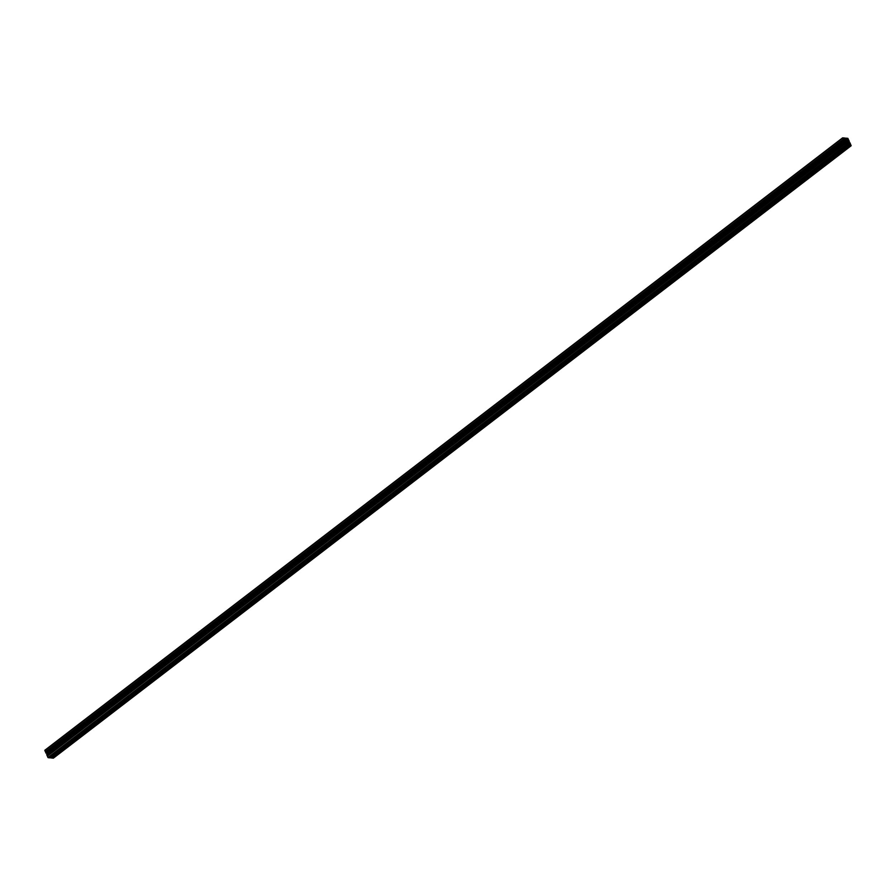 <?xml version="1.0" encoding="UTF-8"?>
<svg xmlns="http://www.w3.org/2000/svg" width="896" height="896" viewBox="0 0 896 896"><rect width="100%" height="100%" fill="white"/><g stroke="black" fill="none" stroke-linecap="round" stroke-linejoin="round"><path stroke-width="1.34" d="M846.294 140.739L846.026 141.781L846.843 141.31L846.16 141.893L846.294 140.739M847.157 140.067L847.112 141.019L847.157 140.067M845.051 140.426L845.891 140.381L845.074 140.448L845.723 140.269L845.69 141.21L845.992 140.672L845.051 140.426M850.203 143.875L849.128 143.786L850.36 144.01L849.475 144.693L850.203 143.875M849.128 143.909L849.912 145.454L849.128 143.909M849.912 145.454L850.998 145.51L849.912 145.454M850.842 145.533L850.36 144.01L850.842 145.533M847.504 140.078L846.731 138.41L847.952 138.634L848.579 140.157L847.504 140.078L848.59 140.134L847.952 138.634L847.078 139.306L847.952 138.634L846.989 139.115L847.795 138.499L846.709 138.432L847.504 140.078M846.619 138.611L845.163 139.776L846.608 138.589M846.966 142.856L846.238 142.218L847.056 142.979L846.384 143.416L846.966 142.856M846.07 142.33L846.171 142.946L846.07 142.33M843.909 140.381L845.219 140.762L845.835 143.282L846.048 142.61L845.074 143.091L846.048 142.61L845.219 140.762L47.454 753.166L47.746 753.805L47.454 753.166L845.219 140.762L844.29 140.818L844.469 140.123L46.088 753.301L843.853 140.896L843.315 139.698L45.562 752.102L46.088 753.301L45.562 752.102L843.192 139.373L45.405 751.778L843.17 139.373L842.587 138.074L44.834 750.478L45.405 751.778L44.834 750.478L842.598 137.861L844.726 138.029L844.502 139.093L844.726 138.029L842.598 137.861L44.901 750.254M847.784 143.035L848.131 142.397L847.784 143.035M848.243 143.349L848.926 143.64L848.243 143.349M843.842 138.141L843.125 138.958L843.998 138.286L844.626 139.81L843.405 139.574L842.778 138.062L843.842 138.141L843.035 138.757L843.842 138.141L842.755 138.085L843.405 139.574L844.648 139.776L843.842 138.141M844.222 138.454L844.558 139.205L845.779 138.286L844.581 139.261L845.891 138.298L844.715 139.35L844.211 138.432M844.715 139.35L846.798 140.157L846.16 140.101L846.787 139.541L846.093 140.09L847 139.518L846.642 138.645L846.798 140.157L844.715 139.35L845.846 138.443L844.682 139.339M845.096 139.72L846.496 138.51L845.085 139.709L846.261 138.802L844.995 139.552L845.701 138.118L845.006 138.645L847.762 138.298L849.318 141.378L848.254 142.195L849.318 141.378L848.221 142.117L849.128 141.198L848.187 142.038L849.072 141.355L848.12 141.882L848.792 140.784L847.918 141.434M848.534 140.358L847.806 141.176L848.534 140.358M848.781 140.694L847.896 141.378L848.781 140.694M847.93 140.426L848.546 142.834L849.598 143.629L849.419 142.654L849.442 143.618L848.546 142.834L847.93 140.426M849.442 143.618L850.069 143.595L849.442 143.618M848.848 143.102L849.912 142.699L851.166 145.734L53.334 758.15L851.099 145.746L850.147 145.667L52.394 758.072L53.334 758.15L52.394 758.072L850.147 145.667L52.394 758.072L850.136 145.634L52.147 758.05L849.912 145.645L849.027 145.566L51.274 757.971L52.147 758.05L51.274 757.971L849.027 145.566L51.274 757.971L849.083 145.41L51.285 757.736L848.042 145.432L849.027 144.928L849.027 145.566L851.155 145.734L849.912 142.699L848.848 143.102M849.554 145.163L849.206 144.39L847.986 145.32L50.299 757.882L848.064 145.477L847.19 145.398L49.426 757.803L50.299 757.882L49.426 757.803L847.19 145.398L49.426 757.803L847.168 145.365L49.179 757.781L846.944 145.376L845.992 145.298L48.238 757.702L49.179 757.781L48.238 757.702L845.701 145.029L47.992 757.534L845.701 145.029L845.118 143.741L47.365 756.146L47.936 757.434L47.365 756.146L845.152 143.741L47.219 755.81L844.973 143.405L844.446 142.218L46.682 754.622L47.219 755.81L46.682 754.622L844.446 142.218L845.914 145.264L848.064 145.477L849.094 144.256L849.554 145.163M847.907 145.13L849.05 144.245L847.907 145.141M847.56 144.794L848.714 143.92L846.966 144.603L848.322 143.562L846.966 143.438L846.787 144.189L846.966 143.438L848.714 143.92L847.56 144.794M846.776 144.166L847.28 145.085L846.776 144.166M842.565 137.939L843.853 140.896L843.707 139.933L844.357 139.989M846.787 140.739L847.683 141.366L846.787 140.739M846.194 141.893L847.47 142.99L847.347 141.994L846.194 141.893L846.922 141.366L846.227 141.893M847.47 142.856L847.011 142.352L847.762 142.027L847.47 142.856M847.571 141.702L846.306 141.904L847.011 141.355L846.406 141.546L846.541 140.762L847.571 141.702L846.866 142.24L847.571 141.702M845.97 145.096L845.186 143.438L846.406 143.662L847.034 145.186L845.97 145.096L847.056 145.163L846.406 143.662L845.533 144.334L846.406 143.662L845.443 144.144L846.25 143.517L845.163 143.461L845.97 145.096M846.306 138.79L845.701 138.118L847.93 138.387L848.646 140.885M44.834 750.266L842.598 137.861M53.402 758.139L851.166 145.734"/></g></svg>
